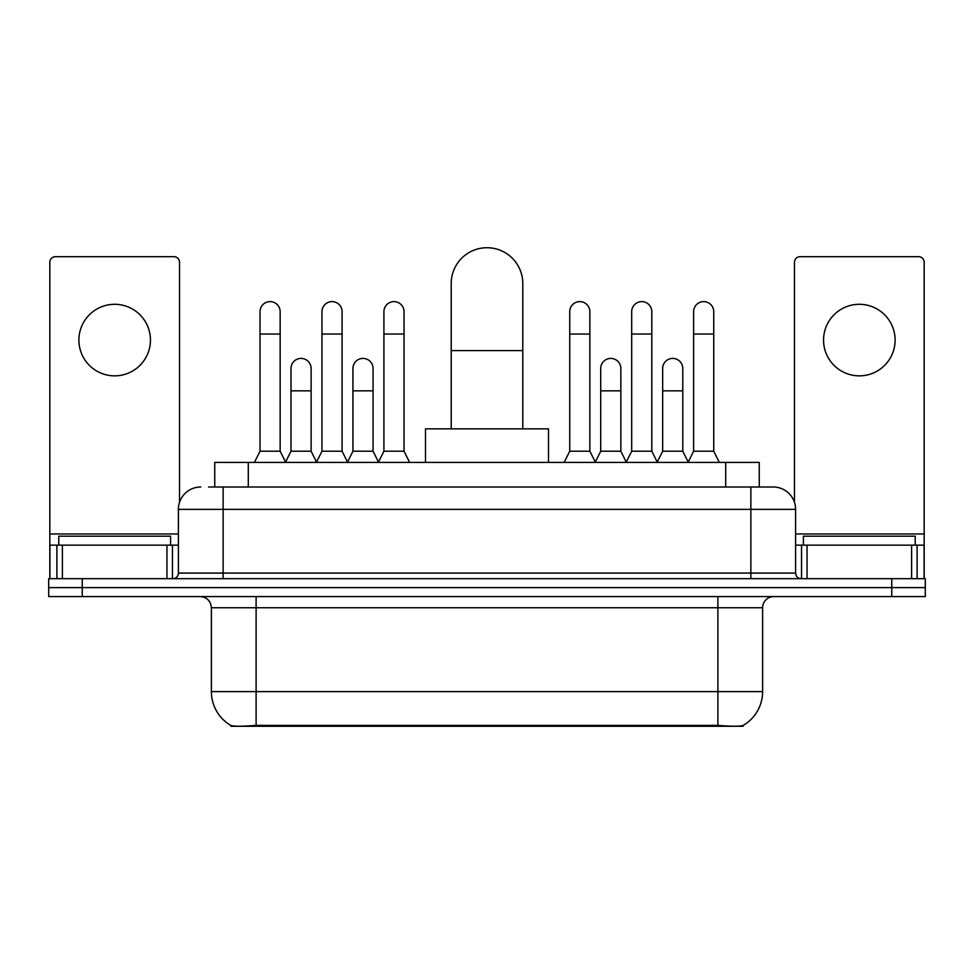 <?xml version="1.0" encoding="UTF-8"?>
<svg xmlns="http://www.w3.org/2000/svg" width="974" height="974" viewBox="0 0 974 974"><rect width="100%" height="100%" fill="white"/><g stroke="black" fill="none" stroke-linecap="round" stroke-linejoin="round"><path stroke-width="1.46" d="M214.755 487L214.755 462.407L759.245 462.407L759.245 487M743.052 725.484L743.052 726.275L230.948 726.275L230.948 725.484M211.382 691.613L256.113 691.613L256.113 607.752L211.382 607.752L211.382 691.613A39.13 39.13 0 0 0 230.728 725.374C233.626 726.494 242.088 726.494 256.113 725.374L717.887 725.374C731.9 726.494 740.362 726.494 743.272 725.374A39.13 39.13 0 0 0 762.618 691.613L762.618 607.752A11.177 11.177 0 0 1 773.794 596.575M82.242 578.69L925.3 578.69L925.3 587.626L48.7 587.626L48.7 596.575L82.242 596.575L82.242 587.626L48.7 587.626L48.7 578.69L82.242 578.69L82.242 587.626L925.3 587.626L925.3 596.575L82.242 596.575M209.106 487L765.406 487M208.594 487L223.131 487L223.131 509.365L178.4 509.365L178.4 573.089A5.588 5.588 0 0 1 172.812 578.69M200.766 487A22.365 22.365 0 0 0 178.4 509.365M773.234 487A22.365 22.365 0 0 1 795.6 509.365L750.869 509.365L750.869 487L772.893 487M795.6 509.365L795.6 573.089C795.928 576.486 797.791 578.349 801.188 578.69M925.3 578.69L925.3 587.626M170.572 545.148L170.572 536.199L58.769 536.199L58.769 545.148M114.664 304.302A35.782 35.782 0 0 0 78.894 340.084A35.782 35.782 0 0 0 114.664 375.854A35.782 35.782 0 0 0 150.446 340.084A35.782 35.782 0 0 0 114.664 304.302M166.944 578.69L166.944 545.148L62.397 545.148L62.397 578.69M179.52 502.377L179.52 262.262A5.588 5.588 0 0 0 173.932 256.673L55.408 256.673A5.588 5.588 0 0 0 49.82 262.262L49.82 545.148L62.397 545.148M166.944 545.148L178.4 545.148M49.82 578.69L49.82 545.148M915.231 545.148L915.231 536.199L803.428 536.199L803.428 545.148M451.218 428.852L451.218 283.507A35.782 35.782 0 0 1 487 247.725A35.782 35.782 0 0 1 522.782 283.507A35.782 35.782 0 0 0 487 247.725M522.782 428.852L522.782 283.507M548.496 462.407L548.496 428.852L425.504 428.852L425.504 462.407M254.433 462.407L260.021 451.218L280.147 451.218L285.735 462.407M280.147 451.218L280.147 311.68A10.069 10.069 0 0 0 270.09 301.611A10.069 10.069 0 0 1 270.723 301.636M260.021 451.218L260.021 334.045L280.147 334.045M260.021 334.045L260.021 311.68A10.069 10.069 0 0 1 270.09 301.611M316.38 462.407L321.968 451.218L342.093 451.218L347.681 462.407M342.093 451.218L342.093 311.68A10.069 10.069 0 0 0 332.024 301.611A10.069 10.069 0 0 1 332.658 301.636M321.968 451.218L321.968 334.045L342.093 334.045M321.968 334.045L321.968 311.68A10.069 10.069 0 0 1 332.024 301.611M378.314 462.407L383.914 451.218L404.04 451.218L409.628 462.407M404.04 451.218L404.04 311.68A10.069 10.069 0 0 0 393.971 301.611A10.069 10.069 0 0 1 394.604 301.636M383.914 451.218L383.914 334.045L404.04 334.045M383.914 334.045L383.914 311.68A10.069 10.069 0 0 1 393.971 301.611M564.153 462.407L569.741 451.218L589.867 451.218L595.455 462.407M589.867 451.218L589.867 311.68A10.069 10.069 0 0 0 579.798 301.611A10.069 10.069 0 0 1 580.431 301.636M569.741 451.218L569.741 334.045L589.867 334.045M569.741 334.045L569.741 311.68A10.069 10.069 0 0 1 579.798 301.611M626.087 462.407L631.688 451.218L651.813 451.218L657.401 462.407M651.813 451.218L651.813 311.68A10.069 10.069 0 0 0 641.744 301.611A10.069 10.069 0 0 1 642.377 301.636M631.688 451.218L631.688 334.045L651.813 334.045M631.688 334.045L631.688 311.68A10.069 10.069 0 0 1 641.744 301.611M688.034 462.407L693.622 451.218L713.747 451.218L719.348 462.407M713.747 451.218L713.747 311.68A10.069 10.069 0 0 0 703.691 301.611A10.069 10.069 0 0 1 704.324 301.636M693.622 451.218L693.622 334.045L713.747 334.045M693.622 334.045L693.622 311.68A10.069 10.069 0 0 1 703.691 301.611M285.577 462.066L290.995 451.218L311.12 451.218L316.538 462.066M311.12 451.218L311.12 368.476A10.069 10.069 0 0 0 301.684 358.432A10.069 10.069 0 0 1 311.12 368.476M290.995 451.218L290.995 390.842L311.12 390.842M290.995 390.842L290.995 368.476A10.069 10.069 0 0 1 301.684 358.432M347.511 462.066L352.941 451.218L373.066 451.218L378.484 462.066M373.066 451.218L373.066 368.476A10.069 10.069 0 0 0 363.631 358.432A10.069 10.069 0 0 1 373.066 368.476M352.941 451.218L352.941 390.842L373.066 390.842M352.941 390.842L352.941 368.476A10.069 10.069 0 0 1 363.631 358.432M595.284 462.066L600.714 451.218L620.84 451.218L626.258 462.066M620.84 451.218L620.84 368.476A10.069 10.069 0 0 0 611.404 358.432A10.069 10.069 0 0 1 620.84 368.476M600.714 451.218L600.714 390.842L620.84 390.842M600.714 390.842L600.714 368.476A10.069 10.069 0 0 1 611.404 358.432M657.231 462.066L662.661 451.218L682.786 451.218L688.204 462.066M682.786 451.218L682.786 368.476A10.069 10.069 0 0 0 673.351 358.432A10.069 10.069 0 0 1 682.786 368.476M662.661 451.218L662.661 390.842L682.786 390.842M662.661 390.842L662.661 368.476A10.069 10.069 0 0 1 673.351 358.432M859.336 304.302A35.782 35.782 0 0 0 823.554 340.084A35.782 35.782 0 0 0 859.336 375.854A35.782 35.782 0 0 0 895.106 340.084A35.782 35.782 0 0 0 859.336 304.302M911.603 578.69L911.603 545.148L807.056 545.148L807.056 578.69M924.18 578.69L924.18 545.148L924.18 578.69M911.603 545.148L924.18 545.148L924.18 262.262A5.588 5.588 0 0 0 918.592 256.673L800.068 256.673A5.588 5.588 0 0 0 794.48 262.262L794.48 502.377M795.6 545.148L807.056 545.148M712.858 726.275L712.858 725.18M261.142 726.275L261.142 725.18M248.297 487L248.297 462.407M725.703 487L725.703 462.407M717.887 596.575L717.887 607.752L256.113 607.752L256.113 596.575M762.618 607.752L717.887 607.752L717.887 691.613L762.618 691.613M717.887 725.374L717.887 691.613L256.113 691.613L256.113 725.374M891.758 596.575L891.758 578.69M223.131 578.69L223.131 573.089L795.6 573.089M178.4 573.089L223.131 573.089L223.131 509.365L750.869 509.365L750.869 578.69M178.4 533.959L49.82 533.959M172.447 545.148L172.447 578.69M49.905 545.148L49.905 578.69M56.894 578.69L56.894 545.148M451.218 350.591L522.782 350.591M924.18 533.959L795.6 533.959M924.095 578.69L924.095 545.148M917.106 545.148L917.106 578.69M801.553 578.69L801.553 545.148M211.382 607.752C210.725 600.97 206.999 597.232 200.206 596.575"/></g></svg>
